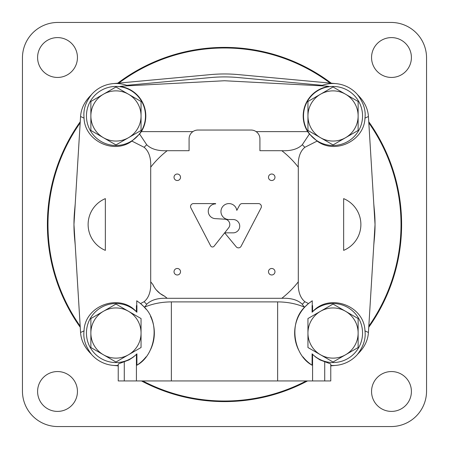 <?xml version="1.0" encoding="UTF-8"?>
<svg xmlns="http://www.w3.org/2000/svg" width="449" height="449" viewBox="0 0 449 449"><rect width="100%" height="100%" fill="white"/><g stroke="black" fill="none" stroke-linecap="round" stroke-linejoin="round"><path stroke-width="0.67" d="M141.053 130.451L141.053 101.48L128.509 94.234L115.965 86.994L90.872 101.48L90.872 130.451L115.965 144.937L141.053 130.451M90.872 115.965A25.088 25.088 0 0 1 128.509 94.234A25.088 25.088 0 0 1 128.509 137.691A25.088 25.088 0 0 1 90.872 115.965M358.128 130.451L358.128 101.48L345.578 94.234L333.035 86.994L307.947 101.48L307.947 130.451L333.035 144.937L358.128 130.451M307.947 115.965A25.088 25.088 0 0 1 345.578 94.234A25.088 25.088 0 0 1 345.578 137.691A25.088 25.088 0 0 1 307.947 115.965M358.128 347.52L358.128 318.549L333.035 304.063L307.947 318.549L307.947 347.52L320.491 354.766L333.035 362.006L358.128 347.52M307.947 333.035A25.088 25.088 0 0 1 345.578 311.309A25.088 25.088 0 0 1 345.578 354.766A25.088 25.088 0 0 1 307.947 333.035M141.053 347.52L141.053 318.549L115.965 304.063L90.872 318.549L90.872 347.52L103.422 354.766L115.965 362.006L141.053 347.52M90.872 333.035A25.088 25.088 0 0 1 128.509 311.309A25.088 25.088 0 0 1 128.509 354.766A25.088 25.088 0 0 1 90.872 333.035M136.423 305.634L136.749 305.472L136.749 300.779L140.526 303.552A2328.57 1441.088 -90 0 0 144.14 301.7C148.95 297.653 151.133 291.019 150.707 281.809L150.707 167.191C151.133 157.981 148.95 151.347 144.14 147.3L131.888 141.087C113.698 154.72 84.754 140.829 84.042 118.121A5865.236 3629.828 -90 0 0 80.567 116.51L73.962 224.5L80.567 332.49A5865.236 3629.828 -90 0 0 84.042 330.879C84.704 305.556 119.557 292.821 136.423 311.741L136.423 305.634A29.741 18.634 44.1 0 1 136.906 305.634L136.906 312.235A28.489 16.518 -108.9 0 0 136.423 311.741M105.352 250.374L105.352 198.626A28.04 28.04 0 0 0 105.352 250.374M368.433 116.51A5865.236 3629.828 90 0 0 364.958 118.121C365.986 110.381 363.527 102.602 357.589 94.795C364.268 101.216 367.883 108.45 368.433 116.51L375.038 224.5L368.433 332.49A5865.236 3629.828 90 0 1 364.958 330.879C364.296 305.556 329.443 292.821 312.577 311.741A28.489 16.518 108.9 0 0 312.094 312.235L312.094 305.634A119.4 119.4 0 0 0 312.251 305.472L312.251 300.779L308.474 303.552A38.373 38.373 0 0 0 298.467 349.692M312.251 305.472L312.577 305.634L312.577 311.741M302.929 356.832A38.373 38.373 0 0 0 312.094 365.194C293.747 355.462 287.972 322.433 305.146 306.684A37.929 21.075 -37.7 0 0 304.096 306.97A6032.742 3519.088 180 0 0 302.3 304.276C297.827 299.893 290.997 297.9 281.809 298.293A93.431 93.431 0 0 0 298.293 281.809L298.293 167.191C297.867 157.981 300.05 151.347 304.86 147.3L317.112 141.087C335.302 154.72 364.246 140.829 364.958 118.121M298.293 281.809C297.867 291.019 300.05 297.653 304.86 301.7A2328.57 1441.088 90 0 0 308.474 303.552L305.146 306.684M343.648 198.626L343.648 250.374A28.04 28.04 0 0 0 343.648 198.626M312.094 305.634A29.741 18.634 -44.1 0 1 312.577 305.634M312.094 365.194L312.094 353.84A28.489 16.518 71.1 0 0 312.577 354.334L315.653 357.09L319.98 359.913L330.767 363.971L330.767 380.943L324.722 380.943L324.722 361.967M304.096 306.97C295.891 303.625 287.068 301.936 277.634 301.896L171.366 301.896C161.932 301.936 153.109 303.625 144.904 306.97A37.929 21.075 37.7 0 0 143.854 306.684C161.028 322.433 155.253 355.462 136.906 365.194L136.906 353.84A28.489 16.518 -71.1 0 1 136.423 354.334L136.423 380.943L171.366 380.943L171.366 301.896M324.722 380.943L171.366 380.943M312.577 380.943L312.577 354.334M281.809 298.293L167.191 298.293C158.003 297.9 151.173 299.893 146.7 304.276A6032.742 3519.088 180 0 0 144.904 306.97M146.071 309.243A38.373 38.373 0 0 0 140.526 303.552L143.854 306.684M131.888 141.087L139.577 134.015L146.7 144.724C151.173 149.107 158.003 151.1 167.191 150.707A93.431 93.431 0 0 0 150.707 167.191M84.042 118.121L83.907 115.965C83.508 108.765 86.012 101.704 91.411 94.795C84.732 101.216 81.117 108.45 80.567 116.51M127.993 85.804A32.468 32.468 0 0 0 91.113 95.065A458.12 121.651 51.6 0 1 91.411 94.795M324.851 86.006L328.864 86.41A47.229 47.229 0 0 0 324.61 85.995L224.5 80.747L124.39 85.995A47.229 47.229 0 0 0 120.136 86.41L124.148 86.006M317.112 141.087L309.423 134.015L302.3 144.724C297.827 149.107 290.997 151.1 281.809 150.707L259.92 150.707L259.92 138.898A8.857 8.857 0 0 0 251.064 130.042L197.936 130.042A8.857 8.857 0 0 0 189.08 138.898L189.08 150.707L167.191 150.707M357.589 94.795A458.12 121.651 -51.6 0 1 357.887 95.065A32.468 32.468 0 0 0 321.007 85.804M364.958 330.879C365.986 338.619 363.527 346.398 357.589 354.205C364.268 347.784 367.883 340.55 368.433 332.49M330.767 365.424A32.468 32.468 0 0 0 357.887 353.935A458.12 121.651 -128.4 0 1 357.589 354.205M124.278 361.967L124.278 380.943L118.233 380.943L118.233 363.971L129.02 359.913L133.347 357.09L136.423 354.334M84.042 330.879C83.014 338.619 85.473 346.398 91.411 354.205C84.732 347.784 81.117 340.55 80.567 332.49M91.411 354.205A458.12 121.651 128.4 0 1 91.113 353.935A32.468 32.468 0 0 0 118.233 365.424M139.577 134.015L141.368 131.624L192.879 131.624M124.278 380.943L136.423 380.943M150.707 281.809A93.431 93.431 0 0 0 152.8 284.408A23.612 23.612 0 0 0 164.592 296.2A93.431 93.431 0 0 0 167.191 298.293M214.106 246.198L224.663 232.851L236.196 246.793A2.952 2.952 0 0 0 241.091 246.277L261.065 207.904A2.952 2.952 0 0 0 258.444 203.588L242.207 203.588A2.952 2.952 0 0 0 239.609 205.148L236.808 210.379A7.97 7.97 0 0 0 228.137 203.627A7.97 7.97 0 0 0 220.97 211.956A7.97 7.97 0 0 0 228.928 219.527L233.581 219.527A6.679 6.679 0 0 1 239.732 226.189A6.679 6.679 0 0 1 233.581 232.846L224.668 232.846L228.664 227.795A5.315 5.315 0 0 0 224.971 219.207L214.987 218.612A7.38 7.38 0 0 1 208.274 210.935A7.38 7.38 0 0 1 215.643 203.885L215.643 203.588L193.508 203.588A2.952 2.952 0 0 0 190.887 207.904L210.654 245.867A2.065 2.065 0 0 0 214.106 246.198M180.52 271.729A3.25 3.25 0 0 0 175.649 268.917A3.25 3.25 0 0 0 175.649 274.541A3.25 3.25 0 0 0 180.52 271.729M274.973 177.271A3.25 3.25 0 0 0 270.107 174.459A3.25 3.25 0 0 0 270.107 180.083A3.25 3.25 0 0 0 274.973 177.271M180.52 177.271A3.25 3.25 0 0 0 175.649 174.459A3.25 3.25 0 0 0 175.649 180.083A3.25 3.25 0 0 0 180.52 177.271M274.973 271.729A3.25 3.25 0 0 0 270.107 268.917A3.25 3.25 0 0 0 270.107 274.541A3.25 3.25 0 0 0 274.973 271.729M256.121 131.624L307.632 131.624L309.423 134.015M152.8 284.408L154.22 287.079M156.23 289.858L160.119 293.551L164.592 296.2M141.368 131.624A29.847 29.847 0 0 0 120.136 86.41M328.864 86.41A29.847 29.847 0 0 0 307.632 131.624M136.906 312.235A29.516 29.516 0 0 0 95.115 312.139A29.516 29.516 0 0 0 95.115 353.93A29.516 29.516 0 0 0 136.906 353.84M136.906 365.194A38.373 38.373 0 0 0 146.071 356.832M150.533 349.692A38.373 38.373 0 0 0 150.533 316.382M312.094 353.84A29.516 29.516 0 0 0 353.885 353.93A29.516 29.516 0 0 0 353.885 312.139A29.516 29.516 0 0 0 312.094 312.235M303.518 115.965A29.516 29.516 0 0 0 347.795 141.525A29.516 29.516 0 0 0 347.795 90.401A29.516 29.516 0 0 0 303.518 115.965M86.444 115.965A29.516 29.516 0 0 0 130.721 141.525A29.516 29.516 0 0 0 130.721 90.401A29.516 29.516 0 0 0 86.444 115.965M322.287 85.327L238.093 77.537A147.592 147.592 0 0 0 210.907 77.537L126.713 85.327M373.787 245.008L374.399 238.368A150.538 150.538 0 0 0 374.399 210.632L373.787 203.992M336.026 83.632L238.368 74.601A150.538 150.538 0 0 0 210.632 74.601L112.974 83.632M75.213 203.992L74.601 210.632A150.538 150.538 0 0 0 74.601 238.368L75.213 245.008M112.974 365.368L118.233 365.856M330.767 365.856L336.026 365.368M391.13 426.55A35.42 35.42 0 0 0 426.55 391.13L426.55 57.87A35.42 35.42 0 0 0 391.13 22.45L57.87 22.45A35.42 35.42 0 0 0 22.45 57.87L22.45 391.13A35.42 35.42 0 0 0 57.87 426.55L391.13 426.55M37.598 391.477A19.924 19.924 0 0 0 67.485 408.736A19.924 19.924 0 0 0 67.485 374.225A19.924 19.924 0 0 0 37.598 391.477M37.598 57.523A19.924 19.924 0 0 0 67.485 74.775A19.924 19.924 0 0 0 67.485 40.264A19.924 19.924 0 0 0 37.598 57.523M371.553 391.477A19.924 19.924 0 0 0 401.44 408.736A19.924 19.924 0 0 0 401.44 374.225A19.924 19.924 0 0 0 371.553 391.477M371.553 57.523A19.924 19.924 0 0 0 401.44 74.775A19.924 19.924 0 0 0 401.44 40.264A19.924 19.924 0 0 0 371.553 57.523M80.242 121.752A177.108 177.108 0 0 0 80.242 327.248M117.733 365.806A177.108 177.108 0 0 0 118.233 366.188M141.48 380.943A177.108 177.108 0 0 0 307.52 380.943M330.767 366.188A177.108 177.108 0 0 0 331.267 365.806M368.758 327.248A177.108 177.108 0 0 0 368.758 121.752M331.267 83.194A177.108 177.108 0 0 0 117.733 83.194M80.175 122.869A176.519 176.519 0 0 0 80.175 326.131M142.748 380.943A176.519 176.519 0 0 0 306.252 380.943M368.825 326.131A176.519 176.519 0 0 0 368.825 122.869M330.144 83.087A176.519 176.519 0 0 0 118.856 83.087M277.634 380.943L277.634 301.896M302.3 304.276A111.436 111.436 0 0 0 304.86 301.7M144.14 301.7A111.436 111.436 0 0 0 146.7 304.276M146.7 144.724A111.436 111.436 0 0 0 144.14 147.3M304.86 147.3A111.436 111.436 0 0 0 302.3 144.724M298.293 167.191A93.431 93.431 0 0 0 281.809 150.707"/></g></svg>
